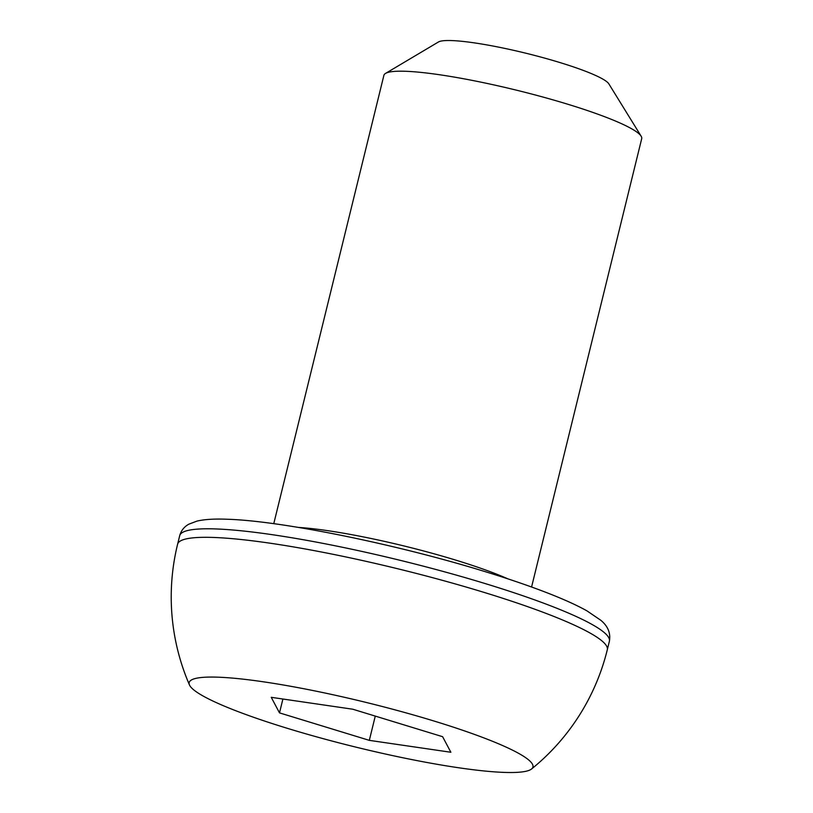 <?xml version="1.0" encoding="UTF-8"?>
<svg xmlns="http://www.w3.org/2000/svg" width="813" height="813" viewBox="0 0 813 813"><rect width="100%" height="100%" fill="white"/><g stroke="black" fill="none" stroke-linecap="round" stroke-linejoin="round"><path stroke-width="1.22" d="M385.535 73.414L438.431 41.991A88.495 11.463 13.8 0 1 559.923 62.55A88.495 11.463 13.8 0 1 608.835 83.851L641.142 136.198A132.743 17.195 -166.2 0 0 567.779 104.237A132.743 17.195 -166.2 0 0 385.535 73.414A132.743 17.195 -166.2 0 0 383.899 75.314L273.768 523.684M531.58 587.006L641.711 138.647A132.743 17.195 -166.2 0 0 641.142 136.198M434.355 721.131A176.99 22.916 13.8 0 1 531.57 768.986A176.99 22.916 13.8 0 1 287.751 728.448A176.99 22.916 13.8 0 1 189.47 684.953A176.99 22.916 13.8 0 1 434.355 721.131M450.869 752.259L442.618 736.7L352.801 709.221L271.247 697.32L279.499 712.879L369.315 740.358L450.869 752.259M375.271 716.101L369.315 740.358M282.904 699.017L279.499 712.879M609.394 641.213A221.227 28.648 -166.2 0 0 486.174 583.876A221.227 28.648 -166.2 0 0 179.703 535.676C181.096 530.615 184.155 526.773 188.87 524.161L197 521.092C204.449 519.365 214.327 518.745 226.634 519.233C280.739 520.655 396.175 544.171 484.558 571.458C508.735 578.856 529.964 586.122 548.247 593.256C564.252 599.506 577.169 605.38 586.976 610.878L600.817 620.278C607.941 626.173 610.797 633.154 609.394 641.213L607.301 649.739A221.227 28.648 13.8 0 0 484.081 592.403A221.227 28.648 13.8 0 0 198.006 537.484A221.227 28.648 13.8 0 0 177.61 544.192A221.227 221.227 0 0 0 189.47 684.953M298.432 527.424A132.743 17.195 13.8 0 1 455.798 560.137A132.743 17.195 13.8 0 1 507.993 578.897M531.57 768.986A221.227 221.227 0 0 0 607.301 649.739M177.61 544.192L179.703 535.676"/></g></svg>
